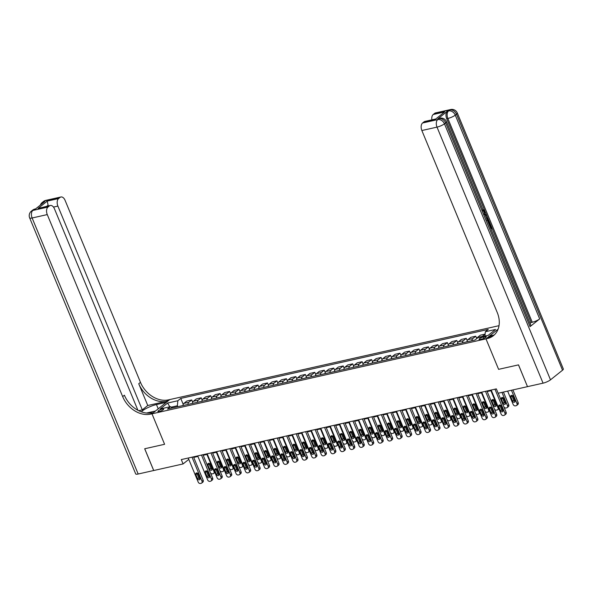 <?xml version="1.0" encoding="UTF-8"?>
<svg xmlns="http://www.w3.org/2000/svg" width="593" height="593" viewBox="0 0 593 593"><rect width="100%" height="100%" fill="white"/><g stroke="black" fill="none" stroke-linecap="round" stroke-linejoin="round"><path stroke-width="0.89" d="M159.235 411.49A3.098 0.697 -22.5 0 0 162.274 410.312A3.098 0.697 -22.5 0 0 163.638 409.066A3.098 0.697 -22.5 0 0 162.319 409.022A3.098 0.697 -22.5 0 0 159.28 410.2A3.098 0.697 -22.5 0 0 157.916 411.438A3.098 0.697 -22.5 0 0 159.235 411.49M499.017 325.683L168.427 399.867A24.18 18.635 51.3 0 1 140.474 382.344L65.082 200.338A5.804 3.462 77.4 0 0 60.923 196.987A5.804 3.462 77.4 0 0 60.034 197.425L44.883 200.819L43.682 201.783L44.816 201.531L35.187 209.233L32.845 210.448L47.996 207.046L49.412 205.912L38.056 208.462L47.255 201.109L48.107 205.208L46.78 206.268M527.496 386.651L518.519 364.873L498.602 369.343L518.482 364.88L527.496 386.651L498.15 393.233L496.348 388.882L181.28 459.582L183.089 463.934L188.796 459.375M484.985 336.646L483.317 337.017A3.002 0.675 -22.5 0 0 480.374 338.158A3.002 0.675 -22.5 0 0 479.055 339.359A3.002 0.675 -22.5 0 0 480.337 339.404L481.998 339.033A3.002 0.675 -22.5 0 0 484.941 337.891A3.002 0.675 -22.5 0 0 486.26 336.691A3.002 0.675 -22.5 0 0 484.985 336.646L485.393 337.625M47.996 207.046A5.804 3.462 77.4 0 0 47.27 214.584L32.126 217.987L138.176 474.015L153.728 470.508L144.722 448.753L164.602 444.29L151.978 413.81L169.791 399.563L166.299 402.35L156.456 404.559A10.882 2.439 -22.5 0 0 141.416 411.846M153.698 470.531L144.685 448.76L164.602 444.29L151.978 413.81L487.335 338.551A24.18 18.635 -128.7 0 0 493.42 335.668A24.18 18.635 -128.7 0 0 497.253 312.533L421.86 130.527A5.804 3.462 -102.6 0 1 422.587 122.988L437.738 119.593L438.939 118.63L437.804 118.882A5.804 3.462 -102.6 0 1 438.694 118.444L439.836 118.192A5.804 3.462 77.4 0 0 438.939 118.63A5.804 4.47 -128.7 0 1 445.647 122.833L444.446 123.796L550.497 379.824A5.804 1.305 157.5 0 1 543.062 383.16L527.533 386.643M498.083 329.174L485.971 338.862L498.602 369.343L485.971 338.862L489.462 336.068L494.147 335.015M484.918 336.105L485.333 331.746L488.247 329.411L180.761 398.414L183.222 404.367M485.333 331.746L495.563 329.449L488.143 335.379L477.921 337.676L475.008 340.004L167.515 409.007L170.428 406.672L160.206 408.97L167.619 403.04L177.848 400.742L180.761 398.414M153.735 470.523L183.089 463.934M193.718 457.396L197.929 456.447M203.184 455.268L207.394 454.327M212.65 453.148L216.86 452.2M222.116 451.021L226.333 450.072M231.581 448.894L235.799 447.952M241.047 446.774L245.265 445.825M250.52 444.646L254.731 443.705M259.986 442.526L264.196 441.577M269.452 440.399L273.669 439.45M278.918 438.271L283.135 437.33M288.383 436.151L292.601 435.203M297.856 434.024L302.067 433.083M307.322 431.904L311.533 430.955M316.788 429.777L320.998 428.828M326.254 427.649L330.471 426.708M335.72 425.529L339.937 424.581M345.185 423.402L349.403 422.461M354.658 421.282L358.869 420.333M364.124 419.155L368.335 418.213M373.59 417.027L377.8 416.086M383.056 414.907L387.273 413.958M392.522 412.78L396.739 411.839M401.995 410.66L406.205 409.711M411.46 408.533L415.671 407.591M420.926 406.405L425.137 405.464M430.392 404.285L434.61 403.336M439.858 402.158L444.075 401.216M449.324 400.038L453.541 399.089M458.797 397.91L463.007 396.969M468.262 395.783L472.473 394.842M477.728 393.663L481.939 392.714M487.194 391.536L491.412 390.594M177.752 406.709L177.359 405.768L171.236 407.146M481.976 336.765A3.869 2.305 -102.6 0 1 482.309 336.424L485.104 334.185M182.963 405.538A3.869 2.305 -102.6 0 1 183.904 403.381L186.817 401.053L191.739 399.949L192.688 402.239M192.429 403.418A3.869 2.305 -102.6 0 1 193.37 401.261L196.283 398.926L201.205 397.821L202.154 400.119M201.894 401.291A3.869 2.305 -102.6 0 1 202.836 399.133L205.749 396.806L210.671 395.701L211.627 397.992M211.36 399.163A3.869 2.305 -102.6 0 1 212.301 397.014L215.215 394.679L220.144 393.574L221.093 395.872M220.826 397.043A3.869 2.305 -102.6 0 1 221.775 394.886L224.688 392.559L229.61 391.454L230.558 393.745M230.299 394.916A3.869 2.305 -102.6 0 1 231.24 392.759L234.153 390.431L239.075 389.327L240.024 391.617M239.765 392.796A3.869 2.305 -102.6 0 1 240.706 390.639L243.619 388.304L248.541 387.199L249.49 389.497M249.23 390.668A3.869 2.305 -102.6 0 1 250.172 388.511L253.085 386.184L258.007 385.079L258.956 387.37M258.696 388.541A3.869 2.305 -102.6 0 1 259.638 386.391L262.551 384.056L267.48 382.952L268.429 385.25M268.162 386.421A3.869 2.305 -102.6 0 1 269.111 384.264L272.024 381.936L276.946 380.832L277.895 383.122M277.628 384.294A3.869 2.305 -102.6 0 1 278.577 382.137L281.49 379.809L286.412 378.705L287.36 380.995M287.101 382.174A3.869 2.305 -102.6 0 1 288.042 380.017L290.955 377.682L295.877 376.577L296.826 378.875M296.567 380.046A3.869 2.305 -102.6 0 1 297.508 377.889L300.421 375.562L305.343 374.457L306.292 376.748M306.032 377.919A3.869 2.305 -102.6 0 1 306.974 375.769L309.887 373.434L314.809 372.33L315.765 374.628M315.498 375.799A3.869 2.305 -102.6 0 1 316.44 373.642L319.353 371.314L324.282 370.21L325.231 372.5M324.964 373.672A3.869 2.305 -102.6 0 1 325.913 371.514L328.826 369.187L333.748 368.083L334.697 370.373M334.437 371.552A3.869 2.305 -102.6 0 1 335.379 369.395L338.292 367.06L343.214 365.955L344.162 368.253M343.903 369.424A3.869 2.305 -102.6 0 1 344.844 367.267L347.757 364.94L352.679 363.835L353.628 366.126M353.369 367.297A3.869 2.305 -102.6 0 1 354.31 365.147L357.223 362.812L362.145 361.708L363.094 364.006M362.834 365.177A3.869 2.305 -102.6 0 1 363.776 363.02L366.689 360.692L371.611 359.588L372.567 361.878M372.3 363.049A3.869 2.305 -102.6 0 1 373.249 360.892L376.162 358.565L381.084 357.46L382.033 359.751M381.766 360.929A3.869 2.305 -102.6 0 1 382.715 358.772L385.628 356.437L390.55 355.333L391.499 357.631M391.239 358.802A3.869 2.305 -102.6 0 1 392.181 356.645L395.094 354.317L400.016 353.213L400.964 355.503M400.705 356.682A3.869 2.305 -102.6 0 1 401.646 354.525L404.559 352.19L409.481 351.086L410.43 353.384M410.171 354.555A3.869 2.305 -102.6 0 1 411.112 352.398L414.025 350.07L418.947 348.966L419.903 351.256M419.636 352.427A3.869 2.305 -102.6 0 1 420.578 350.27L423.491 347.943L428.42 346.838L429.369 349.129M429.102 350.307A3.869 2.305 -102.6 0 1 430.051 348.15L432.964 345.815L437.886 344.711L438.835 347.009M438.568 348.18A3.869 2.305 -102.6 0 1 439.517 346.023L442.43 343.695L447.352 342.591L448.301 344.881M448.041 346.06A3.869 2.305 -102.6 0 1 448.983 343.903L451.896 341.568L456.818 340.464L457.766 342.761M457.507 343.933A3.869 2.305 -102.6 0 1 458.448 341.776L461.361 339.448L466.283 338.344L467.232 340.634M466.973 341.805A3.869 2.305 -102.6 0 1 467.914 339.648L470.827 337.321L475.749 336.216L476.705 338.507M476.631 338.707A3.869 2.305 -102.6 0 1 477.38 337.528L480.293 335.193L485.104 334.118M471.895 340.701A3.869 2.305 -102.6 0 1 472.836 338.544L475.749 336.216M462.429 342.828A3.869 2.305 -102.6 0 1 463.37 340.671L466.283 338.344M452.963 344.948A3.869 2.305 -102.6 0 1 453.904 342.798L456.818 340.464M443.497 347.075A3.869 2.305 -102.6 0 1 444.439 344.918L447.352 342.591M434.024 349.203A3.869 2.305 -102.6 0 1 434.973 347.046L437.886 344.711M424.558 351.323A3.869 2.305 -102.6 0 1 425.507 349.166L428.42 346.838M415.093 353.45A3.869 2.305 -102.6 0 1 416.034 351.293L418.947 348.966M405.627 355.57A3.869 2.305 -102.6 0 1 406.568 353.421L409.481 351.086M396.161 357.698A3.869 2.305 -102.6 0 1 397.102 355.541L400.016 353.213M386.695 359.825A3.869 2.305 -102.6 0 1 387.637 357.668L390.55 355.333M377.222 361.945A3.869 2.305 -102.6 0 1 378.171 359.788L381.084 357.46M367.756 364.072A3.869 2.305 -102.6 0 1 368.698 361.915L371.611 359.588M358.291 366.192A3.869 2.305 -102.6 0 1 359.232 364.043L362.145 361.708M348.825 368.32A3.869 2.305 -102.6 0 1 349.766 366.163L352.679 363.835M339.359 370.447A3.869 2.305 -102.6 0 1 340.3 368.29L343.214 365.955M329.886 372.567A3.869 2.305 -102.6 0 1 330.835 370.41L333.748 368.083M320.42 374.694A3.869 2.305 -102.6 0 1 321.369 372.537L324.282 370.21M310.954 376.814A3.869 2.305 -102.6 0 1 311.896 374.665L314.809 372.33M301.489 378.942A3.869 2.305 -102.6 0 1 302.43 376.785L305.343 374.457M292.023 381.069A3.869 2.305 -102.6 0 1 292.964 378.912L295.877 376.577M282.557 383.189A3.869 2.305 -102.6 0 1 283.498 381.032L286.412 378.705M273.084 385.317A3.869 2.305 -102.6 0 1 274.033 383.16L276.946 380.832M263.618 387.437A3.869 2.305 -102.6 0 1 264.567 385.287L267.48 382.952M254.152 389.564A3.869 2.305 -102.6 0 1 255.094 387.407L258.007 385.079M244.687 391.691A3.869 2.305 -102.6 0 1 245.628 389.534L248.541 387.199M235.221 393.811A3.869 2.305 -102.6 0 1 236.162 391.654L239.075 389.327M225.755 395.939A3.869 2.305 -102.6 0 1 226.696 393.782L229.61 391.454M216.282 398.059A3.869 2.305 -102.6 0 1 217.231 395.902L220.144 393.574M206.816 400.186A3.869 2.305 -102.6 0 1 207.758 398.029L210.671 395.701M197.35 402.313A3.869 2.305 -102.6 0 1 198.292 400.156L201.205 397.821M187.885 404.433A3.869 2.305 -102.6 0 1 188.826 402.276L191.739 399.949M177.848 400.742L177.359 405.768M172.519 407.88L170.428 406.672M167.619 403.04L169.828 406.813M494.97 389.193L504.932 413.239A1.935 1.49 -128.7 0 1 504.621 415.093A1.935 1.49 -128.7 0 1 504.139 415.322L503.375 415.493A1.935 1.49 -128.7 0 1 501.144 414.092L491.182 390.038M504.621 415.093L505.829 414.129A1.935 1.49 51.3 0 0 506.133 412.276L498.239 393.218M502.946 410.26A1.549 1.193 51.3 0 1 500.522 410.801L498.795 406.62A1.549 1.193 51.3 0 1 501.218 406.079L502.946 410.26M503.079 410.971A1.549 1.193 51.3 0 1 501.73 409.837L499.995 405.656A1.549 1.193 51.3 0 1 499.869 404.945M511.433 390.253L516.97 403.611A1.935 1.49 -128.7 0 1 516.659 405.464A1.935 1.49 -128.7 0 1 516.169 405.694L515.413 405.864A1.935 1.49 -128.7 0 1 513.182 404.463L507.645 391.106M512.901 389.927L518.171 402.654A1.935 1.49 51.3 0 1 517.867 404.5L516.659 405.464M511.907 395.323A1.549 1.193 -128.7 0 0 512.033 396.035L513.768 400.216A1.549 1.193 -128.7 0 0 515.117 401.342M514.983 400.631L513.256 396.45A1.549 1.193 -128.7 0 0 510.832 396.999L512.56 401.179A1.549 1.193 -128.7 0 0 514.983 400.631M485.497 391.313L495.459 415.367A1.935 1.49 -128.7 0 1 495.155 417.213A1.935 1.49 -128.7 0 1 494.666 417.45L493.91 417.62A1.935 1.49 -128.7 0 1 491.679 416.212L481.716 392.166M495.155 417.213L496.356 416.256A1.935 1.49 51.3 0 0 496.667 414.403L486.964 390.987M493.48 412.387A1.549 1.193 51.3 0 1 491.056 412.928L489.329 408.747A1.549 1.193 51.3 0 1 491.753 408.206L493.48 412.387M493.606 413.099A1.549 1.193 51.3 0 1 492.264 411.965L490.53 407.784A1.549 1.193 51.3 0 1 490.404 407.072M476.031 393.441L485.993 417.487A1.935 1.49 -128.7 0 1 485.689 419.34A1.935 1.49 -128.7 0 1 485.2 419.57L484.444 419.74A1.935 1.49 -128.7 0 1 482.205 418.339L472.243 394.286M485.689 419.34L486.89 418.376A1.935 1.49 51.3 0 0 487.201 416.531L477.498 393.107M484.014 414.507A1.549 1.193 51.3 0 1 481.59 415.048L479.863 410.875A1.549 1.193 51.3 0 1 482.287 410.326L484.014 414.507M484.14 415.219A1.549 1.193 51.3 0 1 482.798 414.092L481.064 409.911A1.549 1.193 51.3 0 1 480.938 409.2M466.565 395.561L476.527 419.614A1.935 1.49 -128.7 0 1 476.223 421.467A1.935 1.49 -128.7 0 1 475.734 421.697L474.978 421.868A1.935 1.49 -128.7 0 1 472.74 420.467L462.777 396.413M476.223 421.467L477.424 420.504A1.935 1.49 51.3 0 0 477.728 418.651L468.033 395.235M474.548 416.634A1.549 1.193 51.3 0 1 472.124 417.175L470.39 412.995A1.549 1.193 51.3 0 1 472.814 412.454L474.548 416.634M474.674 417.346A1.549 1.193 51.3 0 1 473.325 416.212L471.598 412.031A1.549 1.193 51.3 0 1 471.472 411.32M501.967 392.381L507.497 405.738L508.705 404.774A1.935 1.49 51.3 0 1 508.394 406.628L507.193 407.591A1.935 1.49 -128.7 0 0 507.497 405.738M503.435 392.047L508.705 404.774M502.441 397.443A1.549 1.193 -128.7 0 0 502.567 398.155L504.302 402.336A1.549 1.193 -128.7 0 0 505.644 403.47M505.518 402.758L503.791 398.578A1.549 1.193 -128.7 0 0 501.367 399.119L503.094 403.299A1.549 1.193 -128.7 0 0 505.518 402.758M503.968 407.05A1.935 1.49 -128.7 0 0 505.948 407.991L506.704 407.821A1.935 1.49 -128.7 0 0 507.193 407.591M490.922 390.698L498.031 407.865L498.431 407.547M492.976 399.571A1.549 1.193 -128.7 0 0 493.102 400.282L494.829 404.463A1.549 1.193 -128.7 0 0 496.178 405.59M498.928 408.747L497.727 409.711A1.935 1.49 -128.7 0 0 498.031 407.865M496.052 404.878L494.317 400.698A1.549 1.193 -128.7 0 0 491.894 401.246L493.628 405.427A1.549 1.193 -128.7 0 0 496.052 404.878M494.503 409.177A1.935 1.49 -128.7 0 0 496.482 410.111L497.238 409.941A1.935 1.49 -128.7 0 0 497.727 409.711M481.457 392.825L488.565 409.985L488.966 409.667M483.503 401.691A1.549 1.193 -128.7 0 0 483.636 402.402L485.363 406.583A1.549 1.193 -128.7 0 0 486.712 407.717M489.462 410.875L488.261 411.839A1.935 1.49 -128.7 0 0 488.565 409.985M486.586 407.006L484.852 402.825A1.549 1.193 -128.7 0 0 482.428 403.366L484.162 407.547A1.549 1.193 -128.7 0 0 486.586 407.006M485.037 411.305A1.935 1.49 -128.7 0 0 487.016 412.239L487.772 412.068A1.935 1.49 -128.7 0 0 488.261 411.839M457.099 397.688L467.062 421.742A1.935 1.49 -128.7 0 1 466.758 423.587A1.935 1.49 -128.7 0 1 466.268 423.817L465.512 423.988A1.935 1.49 -128.7 0 1 463.274 422.587L453.311 398.54M466.758 423.587L467.959 422.624A1.935 1.49 51.3 0 0 468.262 420.778L458.567 397.362M465.082 418.754A1.549 1.193 51.3 0 1 462.659 419.303L460.924 415.122A1.549 1.193 51.3 0 1 463.348 414.574L465.082 418.754M465.209 419.466A1.549 1.193 51.3 0 1 463.859 418.339L462.132 414.159A1.549 1.193 51.3 0 1 461.999 413.447M471.991 394.953L479.1 412.113L479.5 411.794M474.037 403.818A1.549 1.193 -128.7 0 0 474.17 404.53L475.897 408.71A1.549 1.193 -128.7 0 0 477.246 409.845M479.996 413.002L478.788 413.966A1.935 1.49 -128.7 0 0 479.1 412.113M477.12 409.133L475.386 404.952A1.549 1.193 -128.7 0 0 472.962 405.493L474.696 409.674A1.549 1.193 -128.7 0 0 477.12 409.133M475.564 413.425A1.935 1.49 -128.7 0 0 477.55 414.366L478.306 414.196A1.935 1.49 -128.7 0 0 478.788 413.966M484.311 212.998L484.125 211.538L482.791 210.656M485.341 215.489L486.119 213.814L486.445 214.592L485.8 215.896L486.72 218.128L487.861 218.009L488.18 218.787L486.786 218.973M485.089 214.866L486.119 213.814L485.311 211.909M490.53 228.008L489.529 224.71L490.463 224.302L490.033 223.316L488.943 224.184M530.053 326.61L445.647 122.833A5.804 1.305 -22.5 0 0 446.462 121.632L530.876 325.409A5.804 1.305 157.5 0 1 530.053 326.61L539.689 318.908A5.804 1.305 157.5 0 1 532.255 322.244L531.113 322.496L492.034 228.135L490.945 229.009M489.055 220.944L488.165 218.795M487.839 218.009L486.43 214.614M484.689 210.419L446.707 118.719A5.804 3.462 -102.6 0 1 447.433 111.18L437.804 118.882M531.113 322.496L530.023 323.37M435.366 119.304L444.565 111.951L435.366 119.304L424.01 121.854L422.587 122.988M424.01 121.854A5.804 3.462 -102.6 0 1 424.899 121.417L435.373 119.067M562.535 370.202L456.484 114.167A5.804 1.305 -22.5 0 0 457.299 112.966L563.35 369.002A5.804 1.305 157.5 0 1 562.535 370.202L550.497 379.824M431.874 119.853A5.804 3.462 -102.6 0 1 433.209 114.501L444.565 111.951M447.433 111.18L449.776 109.964L434.625 113.359L433.209 114.501M434.625 113.359A5.804 3.462 -102.6 0 1 435.521 112.922L450.665 109.527A5.804 3.462 77.4 0 0 449.776 109.964A5.804 4.47 -128.7 0 1 456.484 114.167L455.276 115.131L539.689 318.908M487.335 338.551L489.069 337.165A24.18 18.635 -128.7 0 0 494.265 334.941M490.633 228.268L491.412 227.653L490.129 224.569L490.463 224.302L492.049 228.127M490.129 224.569L489.529 224.71M491.412 227.653L490.804 227.786M486.816 220.181C487.735 219.432 488.558 219.855 489.277 221.426L490.048 223.302M488.639 223.45L489.41 222.827L488.966 221.752L488.247 220.685L487.528 220.766M488.528 223.183L487.646 220.818M489.41 222.827L488.802 222.968M488.966 221.752L488.358 221.886M488.18 218.787L486.749 218.884M484.229 213.954L484.726 211.404L484.125 211.538M484.726 211.404L483.295 210.545M483.525 210.478L482.969 209.752M482.672 209.818L483.28 209.685L485.03 211.071L484.533 214.696M147.761 405.501L166.692 401.253A24.18 18.635 51.3 0 1 138.74 383.73L147.761 405.501L142.298 409.874L138.68 410.682M146.501 413.032L155.47 411.016L151.978 413.81L150.615 414.114A24.18 18.635 51.3 0 1 122.662 396.591L47.27 214.584M47.255 201.109L58.611 198.559L60.034 197.425M58.611 198.559A5.804 3.462 77.4 0 0 57.884 206.09L53.481 207.083M142.298 409.874L57.884 206.09M138.176 474.015A5.804 1.305 157.5 0 1 135.701 473.926L29.65 217.89A5.804 1.305 -22.5 0 0 32.126 217.987A5.804 3.462 -102.6 0 1 32.845 210.448A5.804 4.47 51.3 0 0 31.385 211.138A5.804 5.804 0 0 0 29.65 217.89M137.917 410.289L54.467 208.825A5.804 3.462 77.4 0 0 50.309 205.474A5.804 3.462 77.4 0 0 49.412 205.912M48.189 205.949A5.804 3.462 -102.6 0 1 48.107 205.208M150.615 414.114L152.349 412.728A24.18 18.635 51.3 0 1 124.397 395.205L122.662 396.591M50.309 205.474L38.056 208.462M447.633 399.815L457.596 423.862A1.935 1.49 -128.7 0 1 457.285 425.715A1.935 1.49 -128.7 0 1 456.803 425.944L456.047 426.115A1.935 1.49 -128.7 0 1 453.808 424.714L443.846 400.66M457.285 425.715L458.493 424.751A1.935 1.49 51.3 0 0 458.797 422.898L449.101 399.482M455.617 420.882A1.549 1.193 51.3 0 1 453.193 421.423L451.458 417.242A1.549 1.193 51.3 0 1 453.882 416.701L455.617 420.882M455.743 421.593A1.549 1.193 51.3 0 1 454.394 420.459L452.659 416.279A1.549 1.193 51.3 0 1 452.533 415.567M438.168 401.935L448.13 425.989A1.935 1.49 -128.7 0 1 447.819 427.835A1.935 1.49 -128.7 0 1 447.337 428.072L446.573 428.242A1.935 1.49 -128.7 0 1 444.342 426.834L434.38 402.788M447.819 427.835L449.027 426.878A1.935 1.49 51.3 0 0 449.331 425.025L439.628 401.609M446.144 423.002A1.549 1.193 51.3 0 1 443.72 423.55L441.993 419.37A1.549 1.193 51.3 0 1 444.416 418.828L446.144 423.002M446.277 423.721A1.549 1.193 51.3 0 1 444.928 422.587L443.193 418.406A1.549 1.193 51.3 0 1 443.067 417.694M428.695 404.063L438.657 428.109A1.935 1.49 -128.7 0 1 438.353 429.962A1.935 1.49 -128.7 0 1 437.864 430.192L437.108 430.362A1.935 1.49 -128.7 0 1 434.869 428.961L424.914 404.908M438.353 429.962L439.554 428.998A1.935 1.49 51.3 0 0 439.865 427.153L430.162 403.729M436.678 425.129A1.549 1.193 51.3 0 1 434.254 425.67L432.527 421.497A1.549 1.193 51.3 0 1 434.951 420.948L436.678 425.129M436.804 425.841A1.549 1.193 51.3 0 1 435.462 424.714L433.728 420.533A1.549 1.193 51.3 0 1 433.602 419.814M419.229 406.183L429.191 430.236A1.935 1.49 -128.7 0 1 428.887 432.089A1.935 1.49 -128.7 0 1 428.398 432.319L427.642 432.49A1.935 1.49 -128.7 0 1 425.403 431.089L415.441 407.035M428.887 432.089L430.088 431.126A1.935 1.49 51.3 0 0 430.399 429.273L420.696 405.857M427.212 427.256A1.549 1.193 51.3 0 1 424.788 427.798L423.054 423.617A1.549 1.193 51.3 0 1 425.477 423.076L427.212 427.256M427.338 427.968A1.549 1.193 51.3 0 1 425.989 426.834L424.262 422.653A1.549 1.193 51.3 0 1 424.136 421.942M409.763 408.31L419.725 432.364A1.935 1.49 -128.7 0 1 419.421 434.209A1.935 1.49 -128.7 0 1 418.932 434.439L418.176 434.61A1.935 1.49 -128.7 0 1 415.938 433.209L405.975 409.163M419.421 434.209L420.622 433.246A1.935 1.49 51.3 0 0 420.926 431.4L411.231 407.984M417.746 429.376A1.549 1.193 51.3 0 1 415.322 429.925L413.588 425.744A1.549 1.193 51.3 0 1 416.012 425.196L417.746 429.376M417.872 430.088A1.549 1.193 51.3 0 1 416.523 428.961L414.796 424.781A1.549 1.193 51.3 0 1 414.663 424.069M462.525 397.073L469.634 414.233L470.027 413.914M464.571 405.946A1.549 1.193 -128.7 0 0 464.697 406.657L466.432 410.838A1.549 1.193 -128.7 0 0 467.781 411.965M470.531 415.122L469.322 416.086A1.935 1.49 -128.7 0 0 469.634 414.233M467.647 411.253L465.92 407.072A1.549 1.193 -128.7 0 0 463.496 407.621L465.231 411.794A1.549 1.193 -128.7 0 0 467.647 411.253M466.098 415.552A1.935 1.49 -128.7 0 0 468.077 416.486L468.841 416.316A1.935 1.49 -128.7 0 0 469.322 416.086M453.052 399.2L460.161 416.36L460.561 416.041M455.105 408.066A1.549 1.193 -128.7 0 0 455.231 408.777L456.966 412.958A1.549 1.193 -128.7 0 0 458.315 414.092M461.065 417.25A1.935 1.49 51.3 0 1 461.058 417.25L459.857 418.213A1.935 1.49 -128.7 0 0 460.161 416.36M458.181 413.38L456.454 409.2A1.549 1.193 -128.7 0 0 454.03 409.741L455.758 413.921A1.549 1.193 -128.7 0 0 458.181 413.38M456.632 417.672A1.935 1.49 -128.7 0 0 458.611 418.614L459.367 418.443A1.935 1.49 -128.7 0 0 459.857 418.213M443.586 401.32L450.695 418.488L451.095 418.169M445.639 410.193A1.549 1.193 -128.7 0 0 445.766 410.905L447.5 415.085A1.549 1.193 -128.7 0 0 448.842 416.212M451.592 419.37L450.391 420.333A1.935 1.49 -128.7 0 0 450.695 418.488M448.716 415.5L446.989 411.32A1.549 1.193 -128.7 0 0 444.565 411.868L446.292 416.049A1.549 1.193 -128.7 0 0 448.716 415.5M447.166 419.8A1.935 1.49 -128.7 0 0 449.146 420.733L449.902 420.563A1.935 1.49 -128.7 0 0 450.391 420.333M434.12 403.448L441.229 420.607L441.629 420.289M436.174 412.313A1.549 1.193 -128.7 0 0 436.3 413.024L438.027 417.205A1.549 1.193 -128.7 0 0 439.376 418.339M442.126 421.497L440.925 422.461A1.935 1.49 -128.7 0 0 441.229 420.607M439.25 417.628L437.515 413.447A1.549 1.193 -128.7 0 0 435.092 413.988L436.826 418.169A1.549 1.193 -128.7 0 0 439.25 417.628M437.701 421.92A1.935 1.49 -128.7 0 0 439.68 422.861L440.436 422.69A1.935 1.49 -128.7 0 0 440.925 422.461M424.655 405.575L431.763 422.735L432.164 422.416M426.701 414.44A1.549 1.193 -128.7 0 0 426.834 415.152L428.561 419.333A1.549 1.193 -128.7 0 0 429.91 420.467M432.66 423.624L431.459 424.581A1.935 1.49 -128.7 0 0 431.763 422.735M429.784 419.755L428.05 415.574A1.549 1.193 -128.7 0 0 425.626 416.116L427.36 420.296A1.549 1.193 -128.7 0 0 429.784 419.755M428.235 424.047A1.935 1.49 -128.7 0 0 430.214 424.988L430.97 424.818A1.935 1.49 -128.7 0 0 431.459 424.581M400.297 410.438L410.26 434.484A1.935 1.49 -128.7 0 1 409.948 436.337A1.935 1.49 -128.7 0 1 409.466 436.567L408.71 436.737A1.935 1.49 -128.7 0 1 406.472 435.336L396.509 411.283M409.948 436.337L411.157 435.373A1.935 1.49 51.3 0 0 411.46 433.52L401.765 410.104M408.28 431.504A1.549 1.193 51.3 0 1 405.857 432.045L404.122 427.864A1.549 1.193 51.3 0 1 406.546 427.323L408.28 431.504M408.407 432.215A1.549 1.193 51.3 0 1 407.057 431.081L405.33 426.901A1.549 1.193 51.3 0 1 405.197 426.189M415.189 407.695L422.298 424.855L422.69 424.536M417.235 416.568A1.549 1.193 -128.7 0 0 417.361 417.279L419.095 421.46A1.549 1.193 -128.7 0 0 420.444 422.587M423.194 425.744L421.986 426.708A1.935 1.49 -128.7 0 0 422.298 424.855M420.318 421.875L418.584 417.694A1.549 1.193 -128.7 0 0 416.16 418.243L417.895 422.416A1.549 1.193 -128.7 0 0 420.318 421.875M418.762 426.174A1.935 1.49 -128.7 0 0 420.748 427.108L421.504 426.938A1.935 1.49 -128.7 0 0 421.986 426.708M390.831 412.558L400.794 436.611A1.935 1.49 -128.7 0 1 400.483 438.457A1.935 1.49 -128.7 0 1 400.001 438.694L399.237 438.864A1.935 1.49 -128.7 0 1 397.006 437.456L387.044 413.41M400.483 438.457L401.691 437.501A1.935 1.49 51.3 0 0 401.995 435.647L392.292 412.231M398.807 433.624A1.549 1.193 51.3 0 1 396.391 434.172L394.656 429.992A1.549 1.193 51.3 0 1 397.08 429.451L398.807 433.624M398.941 434.343A1.549 1.193 51.3 0 1 397.592 433.209L395.857 429.028A1.549 1.193 51.3 0 1 395.731 428.316M405.723 409.822L412.832 426.982L413.225 426.663M407.769 418.688A1.549 1.193 -128.7 0 0 407.895 419.399L409.63 423.58A1.549 1.193 -128.7 0 0 410.979 424.714M413.729 427.872L412.52 428.835A1.935 1.49 -128.7 0 0 412.832 426.982M410.845 424.002L409.118 419.822A1.549 1.193 -128.7 0 0 406.694 420.363L408.421 424.544A1.549 1.193 -128.7 0 0 410.845 424.002M409.296 428.294A1.935 1.49 -128.7 0 0 411.275 429.236L412.039 429.065A1.935 1.49 -128.7 0 0 412.52 428.835M381.358 414.685L391.321 438.731A1.935 1.49 -128.7 0 1 391.017 440.584A1.935 1.49 -128.7 0 1 390.528 440.814L389.771 440.984A1.935 1.49 -128.7 0 1 387.54 439.583L377.578 415.53M391.017 440.584L392.225 439.621A1.935 1.49 51.3 0 0 392.529 437.775L382.826 414.351M389.342 435.751A1.549 1.193 51.3 0 1 386.918 436.292L385.191 432.119A1.549 1.193 51.3 0 1 387.614 431.571L389.342 435.751M389.475 436.463A1.549 1.193 51.3 0 1 388.126 435.336L386.391 431.155A1.549 1.193 51.3 0 1 386.265 430.436M396.25 411.942L403.359 429.11L403.759 428.791M398.303 420.815A1.549 1.193 -128.7 0 0 398.429 421.527L400.164 425.707A1.549 1.193 -128.7 0 0 401.505 426.834M404.263 429.992A1.935 1.49 51.3 0 1 404.256 429.992L403.055 430.955A1.935 1.49 -128.7 0 0 403.359 429.11M401.379 426.122L399.652 421.942A1.549 1.193 -128.7 0 0 397.228 422.49L398.956 426.671A1.549 1.193 -128.7 0 0 401.379 426.122M399.83 430.422A1.935 1.49 -128.7 0 0 401.809 431.356L402.565 431.185A1.935 1.49 -128.7 0 0 403.055 430.955M371.893 416.805L381.855 440.858A1.935 1.49 -128.7 0 1 381.551 442.712A1.935 1.49 -128.7 0 1 381.062 442.941L380.306 443.112A1.935 1.49 -128.7 0 1 378.067 441.711L368.105 417.657M381.551 442.712L382.752 441.748A1.935 1.49 51.3 0 0 383.063 439.895L373.36 416.479M379.876 437.879A1.549 1.193 51.3 0 1 377.452 438.42L375.725 434.239A1.549 1.193 51.3 0 1 378.149 433.698L379.876 437.879M380.002 438.59A1.549 1.193 51.3 0 1 378.66 437.456L376.926 433.275A1.549 1.193 51.3 0 1 376.8 432.564M386.784 414.07L393.893 431.23L394.293 430.911M388.838 422.935A1.549 1.193 -128.7 0 0 388.964 423.647L390.691 427.827A1.549 1.193 -128.7 0 0 392.04 428.961M394.79 432.119L393.589 433.083A1.935 1.49 -128.7 0 0 393.893 431.23M391.914 428.25L390.179 424.069A1.549 1.193 -128.7 0 0 387.763 424.61L389.49 428.791A1.549 1.193 -128.7 0 0 391.914 428.25M390.364 432.542A1.935 1.49 -128.7 0 0 392.344 433.483L393.1 433.313A1.935 1.49 -128.7 0 0 393.589 433.083M362.427 418.932L372.389 442.986A1.935 1.49 -128.7 0 1 372.085 444.832A1.935 1.49 -128.7 0 1 371.596 445.061L370.84 445.232A1.935 1.49 -128.7 0 1 368.601 443.831L358.639 419.785M372.085 444.832L373.286 443.868A1.935 1.49 51.3 0 0 373.59 442.022L363.894 418.606M370.41 439.999A1.549 1.193 51.3 0 1 367.986 440.547L366.252 436.366A1.549 1.193 51.3 0 1 368.676 435.818L370.41 439.999M370.536 440.71A1.549 1.193 51.3 0 1 369.187 439.583L367.46 435.403A1.549 1.193 51.3 0 1 367.334 434.691M377.318 416.197L384.427 433.357L384.827 433.038M379.364 425.062A1.549 1.193 -128.7 0 0 379.498 425.774L381.225 429.955A1.549 1.193 -128.7 0 0 382.574 431.089M385.324 434.246L384.123 435.203A1.935 1.49 -128.7 0 0 384.427 433.357M382.448 430.377L380.713 426.197A1.549 1.193 -128.7 0 0 378.29 426.738L380.024 430.918A1.549 1.193 -128.7 0 0 382.448 430.377M380.899 434.669A1.935 1.49 -128.7 0 0 382.878 435.61L383.634 435.44A1.935 1.49 -128.7 0 0 384.123 435.203M352.961 421.06L362.923 445.106A1.935 1.49 -128.7 0 1 362.619 446.959A1.935 1.49 -128.7 0 1 362.13 447.189L361.374 447.359A1.935 1.49 -128.7 0 1 359.136 445.958L349.173 421.905M362.619 446.959L363.82 445.995A1.935 1.49 51.3 0 0 364.124 444.142L354.429 420.726M360.944 442.126A1.549 1.193 51.3 0 1 358.52 442.667L356.786 438.486A1.549 1.193 51.3 0 1 359.21 437.945L360.944 442.126M361.07 442.838A1.549 1.193 51.3 0 1 359.721 441.703L357.994 437.523A1.549 1.193 51.3 0 1 357.861 436.811M367.853 418.317L374.961 435.477L375.362 435.158M369.899 427.19A1.549 1.193 -128.7 0 0 370.032 427.901L371.759 432.082A1.549 1.193 -128.7 0 0 373.108 433.209M375.858 436.366L374.65 437.33A1.935 1.49 -128.7 0 0 374.961 435.477M372.982 432.497L371.248 428.316A1.549 1.193 -128.7 0 0 368.824 428.865L370.558 433.038A1.549 1.193 -128.7 0 0 372.982 432.497M371.426 436.796A1.935 1.49 -128.7 0 0 373.412 437.73L374.168 437.56A1.935 1.49 -128.7 0 0 374.65 437.33M343.495 423.18L353.458 447.233A1.935 1.49 -128.7 0 1 353.146 449.079A1.935 1.49 -128.7 0 1 352.665 449.316L351.908 449.487A1.935 1.49 -128.7 0 1 349.67 448.078L339.707 424.032M353.146 449.079L354.355 448.123A1.935 1.49 51.3 0 0 354.658 446.27L344.963 422.853M351.479 444.246A1.549 1.193 51.3 0 1 349.055 444.794L347.32 440.614A1.549 1.193 51.3 0 1 349.744 440.073L351.479 444.246M351.605 444.965A1.549 1.193 51.3 0 1 350.255 443.831L348.521 439.65A1.549 1.193 51.3 0 1 348.395 438.939M334.029 425.307L343.992 449.353A1.935 1.49 -128.7 0 1 343.681 451.206A1.935 1.49 -128.7 0 1 343.199 451.436L342.435 451.607A1.935 1.49 -128.7 0 1 340.204 450.206L330.242 426.152M343.681 451.206L344.889 450.243A1.935 1.49 51.3 0 0 345.193 448.397L335.49 424.973M342.005 446.373A1.549 1.193 51.3 0 1 339.581 446.914L337.854 442.741A1.549 1.193 51.3 0 1 340.278 442.193L342.005 446.373M342.139 447.085A1.549 1.193 51.3 0 1 340.79 445.958L339.055 441.778A1.549 1.193 51.3 0 1 338.929 441.059M324.556 427.427L334.519 451.481A1.935 1.49 -128.7 0 1 334.215 453.334A1.935 1.49 -128.7 0 1 333.726 453.563L332.969 453.734A1.935 1.49 -128.7 0 1 330.738 452.333L320.776 428.279M334.215 453.334L335.416 452.37A1.935 1.49 51.3 0 0 335.727 450.517L326.024 427.101M332.54 448.501A1.549 1.193 51.3 0 1 330.116 449.042L328.389 444.861A1.549 1.193 51.3 0 1 330.812 444.32L332.54 448.501M332.666 449.212A1.549 1.193 51.3 0 1 331.324 448.078L329.589 443.898A1.549 1.193 51.3 0 1 329.463 443.186M315.091 429.554L325.053 453.608A1.935 1.49 -128.7 0 1 324.749 455.454A1.935 1.49 -128.7 0 1 324.26 455.683L323.504 455.854A1.935 1.49 -128.7 0 1 321.265 454.453L311.303 430.407M324.749 455.454L325.95 454.49A1.935 1.49 51.3 0 0 326.261 452.644L316.558 429.228M323.074 450.621A1.549 1.193 51.3 0 1 320.65 451.169L318.923 446.989A1.549 1.193 51.3 0 1 321.339 446.44L323.074 450.621M323.2 451.332A1.549 1.193 51.3 0 1 321.851 450.206L320.124 446.025A1.549 1.193 51.3 0 1 319.998 445.313M305.625 431.682L315.587 455.728A1.935 1.49 -128.7 0 1 315.283 457.581A1.935 1.49 -128.7 0 1 314.794 457.811L314.038 457.981A1.935 1.49 -128.7 0 1 311.799 456.58L301.837 432.527M315.283 457.581L316.484 456.617A1.935 1.49 51.3 0 0 316.788 454.764L307.092 431.348M313.608 452.748A1.549 1.193 51.3 0 1 311.184 453.289L309.45 449.109A1.549 1.193 51.3 0 1 311.874 448.567L313.608 452.748M313.734 453.46A1.549 1.193 51.3 0 1 312.385 452.326L310.658 448.145A1.549 1.193 51.3 0 1 310.532 447.433M296.159 433.802L306.121 457.855A1.935 1.49 -128.7 0 1 305.818 459.701A1.935 1.49 -128.7 0 1 305.328 459.938L304.572 460.109A1.935 1.49 -128.7 0 1 302.334 458.7L292.371 434.654M305.818 459.701L307.018 458.745A1.935 1.49 51.3 0 0 307.322 456.892L297.627 433.476M304.142 454.868A1.549 1.193 51.3 0 1 301.718 455.417L299.984 451.236A1.549 1.193 51.3 0 1 302.408 450.695L304.142 454.868M304.268 455.587A1.549 1.193 51.3 0 1 302.919 454.453L301.192 450.272A1.549 1.193 51.3 0 1 301.059 449.561M286.693 435.929L296.656 459.975A1.935 1.49 -128.7 0 1 296.344 461.828A1.935 1.49 -128.7 0 1 295.863 462.058L295.099 462.229A1.935 1.49 -128.7 0 1 292.868 460.828L282.905 436.774M296.344 461.828L297.553 460.865A1.935 1.49 51.3 0 0 297.856 459.019L288.161 435.596M294.677 456.995A1.549 1.193 51.3 0 1 292.253 457.537L290.518 453.363A1.549 1.193 51.3 0 1 292.942 452.815L294.677 456.995M294.803 457.707A1.549 1.193 51.3 0 1 293.453 456.58L291.719 452.4A1.549 1.193 51.3 0 1 291.593 451.681M277.227 438.049L287.182 462.103A1.935 1.49 -128.7 0 1 286.879 463.956A1.935 1.49 -128.7 0 1 286.389 464.186L285.633 464.356A1.935 1.49 -128.7 0 1 283.402 462.955L273.44 438.902M286.879 463.956L288.087 462.992A1.935 1.49 51.3 0 0 288.391 461.139L278.688 437.723M285.203 459.123A1.549 1.193 51.3 0 1 282.779 459.664L281.052 455.483A1.549 1.193 51.3 0 1 283.476 454.942L285.203 459.123M285.337 459.834A1.549 1.193 51.3 0 1 283.988 458.7L282.253 454.52A1.549 1.193 51.3 0 1 282.127 453.808M267.754 440.176L277.717 464.23A1.935 1.49 -128.7 0 1 277.413 466.076A1.935 1.49 -128.7 0 1 276.924 466.306L276.168 466.476A1.935 1.49 -128.7 0 1 273.929 465.075L263.967 441.029M277.413 466.076L278.614 465.112A1.935 1.49 51.3 0 0 278.925 463.266L269.222 439.85M275.738 461.243A1.549 1.193 51.3 0 1 273.314 461.791L271.587 457.611A1.549 1.193 51.3 0 1 274.01 457.062L275.738 461.243M275.864 461.954A1.549 1.193 51.3 0 1 274.522 460.828L272.787 456.647A1.549 1.193 51.3 0 1 272.661 455.935M258.289 442.304L268.251 466.35A1.935 1.49 -128.7 0 1 267.947 468.203A1.935 1.49 -128.7 0 1 267.458 468.433L266.702 468.603A1.935 1.49 -128.7 0 1 264.463 467.202L254.501 443.149M267.947 468.203L269.148 467.24A1.935 1.49 51.3 0 0 269.459 465.386L259.756 441.97M266.272 463.37A1.549 1.193 51.3 0 1 263.848 463.911L262.113 459.731A1.549 1.193 51.3 0 1 264.537 459.19L266.272 463.37M266.398 464.082A1.549 1.193 51.3 0 1 265.049 462.948L263.322 458.767A1.549 1.193 51.3 0 1 263.196 458.055M248.823 444.424L258.785 468.477A1.935 1.49 -128.7 0 1 258.481 470.323A1.935 1.49 -128.7 0 1 257.992 470.56L257.236 470.731A1.935 1.49 -128.7 0 1 254.997 469.322L245.035 445.276M258.481 470.323L259.682 469.367A1.935 1.49 51.3 0 0 259.986 467.514L250.29 444.098M256.806 465.49A1.549 1.193 51.3 0 1 254.382 466.039L252.648 461.858A1.549 1.193 51.3 0 1 255.072 461.317L256.806 465.49M256.932 466.209A1.549 1.193 51.3 0 1 255.583 465.075L253.856 460.894A1.549 1.193 51.3 0 1 253.722 460.183M239.357 446.551L249.319 470.597A1.935 1.49 -128.7 0 1 249.008 472.451A1.935 1.49 -128.7 0 1 248.526 472.68L247.77 472.851A1.935 1.49 -128.7 0 1 245.532 471.45L235.569 447.396M249.008 472.451L250.216 471.487A1.935 1.49 51.3 0 0 250.52 469.634L240.825 446.218M247.34 467.618A1.549 1.193 51.3 0 1 244.916 468.159L243.182 463.985A1.549 1.193 51.3 0 1 245.606 463.437L247.34 467.618M247.466 468.329A1.549 1.193 51.3 0 1 246.117 467.202L244.383 463.022A1.549 1.193 51.3 0 1 244.257 462.303M229.891 448.671L239.854 472.725A1.935 1.49 -128.7 0 1 239.542 474.578A1.935 1.49 -128.7 0 1 239.061 474.808L238.297 474.978A1.935 1.49 -128.7 0 1 236.066 473.577L226.103 449.524M239.542 474.578L240.751 473.614A1.935 1.49 51.3 0 0 241.054 471.761L231.352 448.345M237.867 469.745A1.549 1.193 51.3 0 1 235.451 470.286L233.716 466.105A1.549 1.193 51.3 0 1 236.14 465.564L237.867 469.745M238.001 470.457A1.549 1.193 51.3 0 1 236.651 469.322L234.917 465.142A1.549 1.193 51.3 0 1 234.791 464.43M220.418 450.799L230.38 474.852A1.935 1.49 -128.7 0 1 230.077 476.698A1.935 1.49 -128.7 0 1 229.587 476.928L228.831 477.098A1.935 1.49 -128.7 0 1 226.6 475.697L216.638 451.651M230.077 476.698L231.277 475.734A1.935 1.49 51.3 0 0 231.589 473.889L221.886 450.472M228.401 471.865A1.549 1.193 51.3 0 1 225.977 472.413L224.25 468.233A1.549 1.193 51.3 0 1 226.674 467.684L228.401 471.865M228.535 472.577A1.549 1.193 51.3 0 1 227.186 471.45L225.451 467.269A1.549 1.193 51.3 0 1 225.325 466.558M210.952 452.926L220.915 476.972A1.935 1.49 -128.7 0 1 220.611 478.825A1.935 1.49 -128.7 0 1 220.122 479.055L219.366 479.226A1.935 1.49 -128.7 0 1 217.127 477.825L207.165 453.771M220.611 478.825L221.812 477.862A1.935 1.49 51.3 0 0 222.123 476.009L212.42 452.592M218.936 473.992A1.549 1.193 51.3 0 1 216.512 474.533L214.785 470.353A1.549 1.193 51.3 0 1 217.208 469.812L218.936 473.992M219.062 474.704A1.549 1.193 51.3 0 1 217.72 473.57L215.985 469.389A1.549 1.193 51.3 0 1 215.859 468.678M201.487 455.046L211.449 479.1A1.935 1.49 -128.7 0 1 211.145 480.945A1.935 1.49 -128.7 0 1 210.656 481.182L209.9 481.353A1.935 1.49 -128.7 0 1 207.661 479.945L197.699 455.898M211.145 480.945L212.346 479.989A1.935 1.49 51.3 0 0 212.65 478.136L202.954 454.72M209.47 476.112A1.549 1.193 51.3 0 1 207.046 476.661L205.311 472.48A1.549 1.193 51.3 0 1 207.735 471.939L209.47 476.112M209.596 476.831A1.549 1.193 51.3 0 1 208.247 475.697L206.52 471.517A1.549 1.193 51.3 0 1 206.394 470.805M192.021 457.173L201.983 481.219A1.935 1.49 -128.7 0 1 201.679 483.073A1.935 1.49 -128.7 0 1 201.19 483.302L200.434 483.473A1.935 1.49 -128.7 0 1 198.195 482.072L188.233 458.018M201.679 483.073L202.88 482.109A1.935 1.49 51.3 0 0 203.184 480.256L193.488 456.84M200.004 478.24A1.549 1.193 51.3 0 1 197.58 478.781L195.846 474.608A1.549 1.193 51.3 0 1 198.27 474.059L200.004 478.24M200.13 478.951A1.549 1.193 51.3 0 1 198.781 477.825L197.054 473.644A1.549 1.193 51.3 0 1 196.92 472.925M358.387 420.444L365.496 437.604L365.888 437.286M360.433 429.31A1.549 1.193 -128.7 0 0 360.559 430.021L362.293 434.202A1.549 1.193 -128.7 0 0 363.642 435.336M366.392 438.494L365.184 439.457A1.935 1.49 -128.7 0 0 365.496 437.604M363.516 434.625L361.782 430.444A1.549 1.193 -128.7 0 0 359.358 430.985L361.093 435.166A1.549 1.193 -128.7 0 0 363.516 434.625M361.96 438.916A1.935 1.49 -128.7 0 0 363.939 439.858L364.702 439.687A1.935 1.49 -128.7 0 0 365.184 439.457M348.914 422.564L356.022 439.732L356.423 439.413M350.967 431.437A1.549 1.193 -128.7 0 0 351.093 432.149L352.828 436.329A1.549 1.193 -128.7 0 0 354.177 437.456M356.927 440.614L355.718 441.577A1.935 1.49 -128.7 0 0 356.022 439.732M354.043 436.745L352.316 432.564A1.549 1.193 -128.7 0 0 349.892 433.112L351.619 437.293A1.549 1.193 -128.7 0 0 354.043 436.745M352.494 441.044A1.935 1.49 -128.7 0 0 354.473 441.978L355.229 441.807A1.935 1.49 -128.7 0 0 355.718 441.577M339.448 424.692L346.557 441.852L346.957 441.533M341.501 433.557A1.549 1.193 -128.7 0 0 341.627 434.269L343.362 438.449A1.549 1.193 -128.7 0 0 344.703 439.583M347.454 442.741L346.253 443.705A1.935 1.49 -128.7 0 0 346.557 441.852M344.577 438.872L342.85 434.691A1.549 1.193 -128.7 0 0 340.426 435.232L342.154 439.413A1.549 1.193 -128.7 0 0 344.577 438.872M343.028 443.164A1.935 1.49 -128.7 0 0 345.007 444.105L345.763 443.935A1.935 1.49 -128.7 0 0 346.253 443.705M329.982 426.819L337.091 443.979L337.491 443.66M332.036 435.685A1.549 1.193 -128.7 0 0 332.162 436.396L333.889 440.577A1.549 1.193 -128.7 0 0 335.238 441.711M337.988 444.869L336.787 445.825A1.935 1.49 -128.7 0 0 337.091 443.979M335.112 440.999L333.377 436.819A1.549 1.193 -128.7 0 0 330.953 437.36L332.688 441.54A1.549 1.193 -128.7 0 0 335.112 440.999M333.562 445.291A1.935 1.49 -128.7 0 0 335.542 446.232L336.298 446.062A1.935 1.49 -128.7 0 0 336.787 445.825M320.516 428.939L327.625 446.099L328.025 445.78M322.562 437.812A1.549 1.193 -128.7 0 0 322.696 438.524L324.423 442.704A1.549 1.193 -128.7 0 0 325.772 443.831M328.522 446.989L327.321 447.952A1.935 1.49 -128.7 0 0 327.625 446.099M325.646 443.119L323.911 438.939A1.549 1.193 -128.7 0 0 321.488 439.487L323.222 443.66A1.549 1.193 -128.7 0 0 325.646 443.119M324.097 447.418A1.935 1.49 -128.7 0 0 326.076 448.352L326.832 448.182A1.935 1.49 -128.7 0 0 327.321 447.952M311.051 431.067L318.159 448.226L318.56 447.908M313.097 439.932A1.549 1.193 -128.7 0 0 313.223 440.643L314.957 444.824A1.549 1.193 -128.7 0 0 316.306 445.958M319.056 449.116L317.848 450.08A1.935 1.49 -128.7 0 0 318.159 448.226M316.18 445.247L314.446 441.066A1.549 1.193 -128.7 0 0 312.022 441.607L313.756 445.788A1.549 1.193 -128.7 0 0 316.18 445.247M314.624 449.538A1.935 1.49 -128.7 0 0 316.61 450.48L317.366 450.309A1.935 1.49 -128.7 0 0 317.848 450.08M301.585 433.186L308.694 450.354L309.086 450.035M303.631 442.059A1.549 1.193 -128.7 0 0 303.757 442.771L305.491 446.952A1.549 1.193 -128.7 0 0 306.84 448.078M309.59 451.236L308.382 452.2A1.935 1.49 -128.7 0 0 308.694 450.354M306.707 447.367L304.98 443.186A1.549 1.193 -128.7 0 0 302.556 443.734L304.283 447.915A1.549 1.193 -128.7 0 0 306.707 447.367M305.158 451.666A1.935 1.49 -128.7 0 0 307.137 452.6L307.9 452.429A1.935 1.49 -128.7 0 0 308.382 452.2M292.112 435.314L299.22 452.474L299.621 452.155M294.165 444.179A1.549 1.193 -128.7 0 0 294.291 444.891L296.026 449.071A1.549 1.193 -128.7 0 0 297.367 450.206M300.125 453.363A1.935 1.49 51.3 0 1 300.117 453.363L298.916 454.327A1.935 1.49 -128.7 0 0 299.22 452.474M297.241 449.494L295.514 445.313A1.549 1.193 -128.7 0 0 293.09 445.854L294.817 450.035A1.549 1.193 -128.7 0 0 297.241 449.494M295.692 453.786A1.935 1.49 -128.7 0 0 297.671 454.727L298.427 454.557A1.935 1.49 -128.7 0 0 298.916 454.327M282.646 437.441L289.755 454.601L290.155 454.282M284.699 446.307A1.549 1.193 -128.7 0 0 284.825 447.018L286.56 451.199A1.549 1.193 -128.7 0 0 287.901 452.333M290.652 455.491L289.451 456.447A1.935 1.49 -128.7 0 0 289.755 454.601M287.775 451.614L286.048 447.441A1.549 1.193 -128.7 0 0 283.624 447.982L285.352 452.162A1.549 1.193 -128.7 0 0 287.775 451.614M286.226 455.913A1.935 1.49 -128.7 0 0 288.205 456.855L288.961 456.684A1.935 1.49 -128.7 0 0 289.451 456.447M273.18 439.561L280.289 456.721L280.689 456.402M275.234 448.434A1.549 1.193 -128.7 0 0 275.36 449.146L277.087 453.326A1.549 1.193 -128.7 0 0 278.436 454.453M281.186 457.611L279.985 458.574A1.935 1.49 -128.7 0 0 280.289 456.721M278.31 453.741L276.575 449.561A1.549 1.193 -128.7 0 0 274.151 450.109L275.886 454.282A1.549 1.193 -128.7 0 0 278.31 453.741M276.761 458.041A1.935 1.49 -128.7 0 0 278.74 458.975L279.496 458.804A1.935 1.49 -128.7 0 0 279.985 458.574M263.715 441.689L270.823 458.849L271.223 458.53M265.76 450.554A1.549 1.193 -128.7 0 0 265.894 451.266L267.621 455.446A1.549 1.193 -128.7 0 0 268.97 456.58M271.72 459.738L270.519 460.702A1.935 1.49 -128.7 0 0 270.823 458.849M268.844 455.869L267.109 451.688A1.549 1.193 -128.7 0 0 264.686 452.229L266.42 456.41A1.549 1.193 -128.7 0 0 268.844 455.869M267.295 460.161A1.935 1.49 -128.7 0 0 269.274 461.102L270.03 460.931A1.935 1.49 -128.7 0 0 270.519 460.702M254.249 443.809L261.357 460.976L261.75 460.657M256.295 452.681A1.549 1.193 -128.7 0 0 256.421 453.393L258.155 457.574A1.549 1.193 -128.7 0 0 259.504 458.7M262.254 461.858L261.046 462.822A1.935 1.49 -128.7 0 0 261.357 460.976M259.378 457.989L257.644 453.808A1.549 1.193 -128.7 0 0 255.22 454.357L256.954 458.537A1.549 1.193 -128.7 0 0 259.378 457.989M257.822 462.288A1.935 1.49 -128.7 0 0 259.808 463.222L260.564 463.051A1.935 1.49 -128.7 0 0 261.046 462.822M244.783 445.936L251.892 463.096L252.284 462.777M246.829 454.801A1.549 1.193 -128.7 0 0 246.955 455.513L248.689 459.694A1.549 1.193 -128.7 0 0 250.038 460.828M252.788 463.985L251.58 464.949A1.935 1.49 -128.7 0 0 251.892 463.096M249.905 460.116L248.178 455.935A1.549 1.193 -128.7 0 0 245.754 456.477L247.481 460.657A1.549 1.193 -128.7 0 0 249.905 460.116M248.356 464.408A1.935 1.49 -128.7 0 0 250.335 465.349L251.098 465.179A1.935 1.49 -128.7 0 0 251.58 464.949M235.31 448.063L242.418 465.223L242.819 464.905M237.363 456.929A1.549 1.193 -128.7 0 0 237.489 457.64L239.224 461.821A1.549 1.193 -128.7 0 0 240.565 462.955M243.315 466.113L242.114 467.069A1.935 1.49 -128.7 0 0 242.418 465.223M240.439 462.236L238.712 458.063A1.549 1.193 -128.7 0 0 236.288 458.604L238.015 462.785A1.549 1.193 -128.7 0 0 240.439 462.236M238.89 466.535A1.935 1.49 -128.7 0 0 240.869 467.477L241.625 467.306A1.935 1.49 -128.7 0 0 242.114 467.069M225.844 450.183L232.953 467.343L233.353 467.025M227.897 459.049A1.549 1.193 -128.7 0 0 228.023 459.768L229.75 463.948A1.549 1.193 -128.7 0 0 231.1 465.075M233.85 468.233L232.649 469.196A1.935 1.49 -128.7 0 0 232.953 467.343M230.974 464.363L229.239 460.183A1.549 1.193 -128.7 0 0 226.815 460.731L228.55 464.905A1.549 1.193 -128.7 0 0 230.974 464.363M229.424 468.663A1.935 1.49 -128.7 0 0 231.403 469.597L232.159 469.426A1.935 1.49 -128.7 0 0 232.649 469.196M216.378 452.311L223.487 469.471L223.887 469.152M218.424 461.176A1.549 1.193 -128.7 0 0 218.558 461.888L220.285 466.068A1.549 1.193 -128.7 0 0 221.634 467.202M224.384 470.36L223.183 471.324A1.935 1.49 -128.7 0 0 223.487 469.471M221.508 466.491L219.773 462.31A1.549 1.193 -128.7 0 0 217.349 462.851L219.084 467.032A1.549 1.193 -128.7 0 0 221.508 466.491M219.959 470.783A1.935 1.49 -128.7 0 0 221.938 471.724L222.694 471.554A1.935 1.49 -128.7 0 0 223.183 471.324M206.913 454.431L214.021 471.598L214.421 471.279M208.958 463.303A1.549 1.193 -128.7 0 0 209.092 464.015L210.819 468.196A1.549 1.193 -128.7 0 0 212.168 469.322M214.918 472.48L213.71 473.444A1.935 1.49 -128.7 0 0 214.021 471.598M212.042 468.611L210.307 464.43A1.549 1.193 -128.7 0 0 207.884 464.979L209.618 469.159A1.549 1.193 -128.7 0 0 212.042 468.611M210.485 472.91A1.935 1.49 -128.7 0 0 212.472 473.844L213.228 473.674A1.935 1.49 -128.7 0 0 213.71 473.444M477.38 337.528L482.309 336.424M467.914 339.648L472.836 338.544M458.448 341.776L463.37 340.671M448.983 343.903L453.904 342.798M439.517 346.023L444.439 344.918M430.051 348.15L434.973 347.046M420.578 350.27L425.507 349.166M411.112 352.398L416.034 351.293M401.646 354.525L406.568 353.421M392.181 356.645L397.102 355.541M382.715 358.772L387.637 357.668M373.249 360.892L378.171 359.788M363.776 363.02L368.698 361.915M354.31 365.147L359.232 364.043M344.844 367.267L349.766 366.163M335.379 369.395L340.3 368.29M325.913 371.514L330.835 370.41M316.44 373.642L321.369 372.537M306.974 375.769L311.896 374.665M297.508 377.889L302.43 376.785M288.042 380.017L292.964 378.912M278.577 382.137L283.498 381.032M269.111 384.264L274.033 383.16M259.638 386.391L264.567 385.287M250.172 388.511L255.094 387.407M240.706 390.639L245.628 389.534M231.24 392.759L236.162 391.654M221.775 394.886L226.696 393.782M212.301 397.014L217.231 395.902M202.836 399.133L207.758 398.029M193.37 401.261L198.292 400.156M183.904 403.381L188.826 402.276M483.888 338.395L483.317 337.017M506.133 412.276L504.932 413.239M500.522 410.801L501.73 409.837M498.795 406.62L499.995 405.656M516.97 403.611L518.171 402.654M513.768 400.216L512.56 401.179M512.033 396.035L510.832 396.999M496.667 414.403L495.459 415.367M491.056 412.928L492.264 411.965M489.329 408.747L490.53 407.784M487.201 416.531L485.993 417.487M481.59 415.048L482.798 414.092M479.863 410.875L481.064 409.911M477.728 418.651L476.527 419.614M472.124 417.175L473.325 416.212M470.39 412.995L471.598 412.031M504.302 402.336L503.094 403.299M502.567 398.155L501.367 399.119M494.829 404.463L493.628 405.427M493.102 400.282L491.894 401.246M485.363 406.583L484.162 407.547M483.636 402.402L482.428 403.366M468.262 420.778L467.062 421.742M462.659 419.303L463.859 418.339M460.924 415.122L462.132 414.159M475.897 408.71L474.696 409.674M474.17 404.53L472.962 405.493M543.062 383.16L437.011 127.124L421.86 130.527M532.255 322.244L447.841 118.459L446.707 118.719M437.011 127.124A5.804 1.305 -22.5 0 0 444.446 123.796A5.804 4.47 51.3 0 0 437.738 119.593A5.804 3.462 77.4 0 0 437.011 127.124M447.841 118.459A5.804 1.305 -22.5 0 0 455.276 115.131A5.804 4.47 51.3 0 0 448.567 110.928A5.804 3.462 77.4 0 0 447.841 118.459M166.692 401.253L168.427 399.867M138.74 383.73L140.474 382.344M42.659 203.251A5.804 3.462 -102.6 0 1 43.682 201.783A5.804 4.47 51.3 0 0 42.222 202.48A5.804 5.804 0 0 0 40.368 205.082M45.78 200.382A5.804 5.804 0 0 0 43.422 201.516A5.804 4.47 -128.7 0 1 44.883 200.819A5.804 3.462 -102.6 0 1 45.78 200.382L60.923 196.987M34.943 209.047A5.804 5.804 0 0 0 32.593 210.181A5.804 4.47 -128.7 0 1 34.053 209.485A5.804 3.462 -102.6 0 1 34.943 209.047L35.602 208.899M158.22 408.814L156.456 404.559M458.797 422.898L457.596 423.862M453.193 421.423L454.394 420.459M451.458 417.242L452.659 416.279M449.331 425.025L448.13 425.989M443.72 423.55L444.928 422.587M441.993 419.37L443.193 418.406M439.865 427.153L438.657 428.109M434.254 425.67L435.462 424.714M432.527 421.497L433.728 420.533M430.399 429.273L429.191 430.236M424.788 427.798L425.989 426.834M423.054 423.617L424.262 422.653M420.926 431.4L419.725 432.364M415.322 429.925L416.523 428.961M413.588 425.744L414.796 424.781M466.432 410.838L465.231 411.794M464.697 406.657L463.496 407.621M456.966 412.958L455.758 413.921M455.231 408.777L454.03 409.741M447.5 415.085L446.292 416.049M445.766 410.905L444.565 411.868M438.027 417.205L436.826 418.169M436.3 413.024L435.092 413.988M428.561 419.333L427.36 420.296M426.834 415.152L425.626 416.116M411.46 433.52L410.26 434.484M405.857 432.045L407.057 431.081M404.122 427.864L405.33 426.901M419.095 421.46L417.895 422.416M417.361 417.279L416.16 418.243M401.995 435.647L400.794 436.611M396.391 434.172L397.592 433.209M394.656 429.992L395.857 429.028M409.63 423.58L408.421 424.544M407.895 419.399L406.694 420.363M392.529 437.775L391.321 438.731M386.918 436.292L388.126 435.336M385.191 432.119L386.391 431.155M400.164 425.707L398.956 426.671M398.429 421.527L397.228 422.49M383.063 439.895L381.855 440.858M377.452 438.42L378.66 437.456M375.725 434.239L376.926 433.275M390.691 427.827L389.49 428.791M388.964 423.647L387.763 424.61M373.59 442.022L372.389 442.986M367.986 440.547L369.187 439.583M366.252 436.366L367.46 435.403M381.225 429.955L380.024 430.918M379.498 425.774L378.29 426.738M364.124 444.142L362.923 445.106M358.52 442.667L359.721 441.703M356.786 438.486L357.994 437.523M371.759 432.082L370.558 433.038M370.032 427.901L368.824 428.865M354.658 446.27L353.458 447.233M349.055 444.794L350.255 443.831M347.32 440.614L348.521 439.65M345.193 448.397L343.992 449.353M339.581 446.914L340.79 445.958M337.854 442.741L339.055 441.778M335.727 450.517L334.519 451.481M330.116 449.042L331.324 448.078M328.389 444.861L329.589 443.898M326.261 452.644L325.053 453.608M320.65 451.169L321.851 450.206M318.923 446.989L320.124 446.025M316.788 454.764L315.587 455.728M311.184 453.289L312.385 452.326M309.45 449.109L310.658 448.145M307.322 456.892L306.121 457.855M301.718 455.417L302.919 454.453M299.984 451.236L301.192 450.272M297.856 459.019L296.656 459.975M292.253 457.537L293.453 456.58M290.518 453.363L291.719 452.4M288.391 461.139L287.182 462.103M282.779 459.664L283.988 458.7M281.052 455.483L282.253 454.52M278.925 463.266L277.717 464.23M273.314 461.791L274.522 460.828M271.587 457.611L272.787 456.647M269.459 465.386L268.251 466.35M263.848 463.911L265.049 462.948M262.113 459.731L263.322 458.767M259.986 467.514L258.785 468.477M254.382 466.039L255.583 465.075M252.648 461.858L253.856 460.894M250.52 469.634L249.319 470.597M244.916 468.159L246.117 467.202M243.182 463.985L244.383 463.022M241.054 471.761L239.854 472.725M235.451 470.286L236.651 469.322M233.716 466.105L234.917 465.142M231.589 473.889L230.38 474.852M225.977 472.413L227.186 471.45M224.25 468.233L225.451 467.269M222.123 476.009L220.915 476.972M216.512 474.533L217.72 473.57M214.785 470.353L215.985 469.389M212.65 478.136L211.449 479.1M207.046 476.661L208.247 475.697M205.311 472.48L206.52 471.517M203.184 480.256L201.983 481.219M197.58 478.781L198.781 477.825M195.846 474.608L197.054 473.644M362.293 434.202L361.093 435.166M360.559 430.021L359.358 430.985M352.828 436.329L351.619 437.293M351.093 432.149L349.892 433.112M343.362 438.449L342.154 439.413M341.627 434.269L340.426 435.232M333.889 440.577L332.688 441.54M332.162 436.396L330.953 437.36M324.423 442.704L323.222 443.66M322.696 438.524L321.488 439.487M314.957 444.824L313.756 445.788M313.223 440.643L312.022 441.607M305.491 446.952L304.283 447.915M303.757 442.771L302.556 443.734M296.026 449.071L294.817 450.035M294.291 444.891L293.09 445.854M286.56 451.199L285.352 452.162M284.825 447.018L283.624 447.982M277.087 453.326L275.886 454.282M275.36 449.146L274.151 450.109M267.621 455.446L266.42 456.41M265.894 451.266L264.686 452.229M258.155 457.574L256.954 458.537M256.421 453.393L255.22 454.357M248.689 459.694L247.481 460.657M246.955 455.513L245.754 456.477M239.224 461.821L238.015 462.785M237.489 457.64L236.288 458.604M229.75 463.948L228.55 464.905M228.023 459.768L226.815 460.731M220.285 466.068L219.084 467.032M218.558 461.888L217.349 462.851M210.819 468.196L209.618 469.159M209.092 464.015L207.884 464.979M446.462 121.632A5.804 5.804 0 0 0 439.836 118.192M457.299 112.966A5.804 5.804 0 0 0 450.665 109.527M42.222 202.48L43.422 201.516M31.385 211.138L32.593 210.181"/></g></svg>
